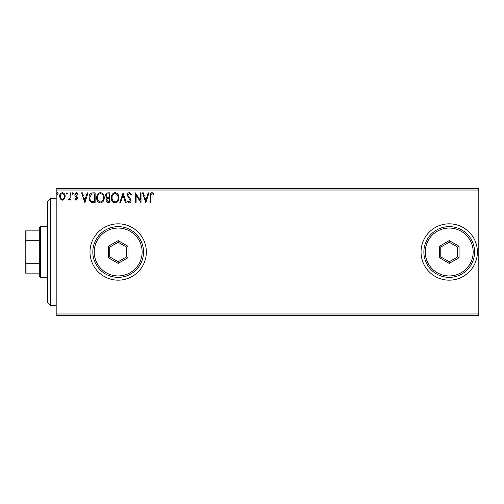 <?xml version="1.0" encoding="UTF-8"?>
<svg xmlns="http://www.w3.org/2000/svg" width="504" height="504" viewBox="0 0 504 504"><rect width="100%" height="100%" fill="white"/><g stroke="black" fill="none" stroke-linecap="round" stroke-linejoin="round"><path stroke-width="0.76" d="M421.042 252A28.174 28.174 0 0 0 449.215 280.174A28.174 28.174 0 0 0 477.389 252A28.174 28.174 0 0 0 449.215 223.826A28.174 28.174 0 0 0 421.042 252M90.002 252A28.174 28.174 0 0 0 118.175 280.174A28.174 28.174 0 0 0 146.349 252A28.174 28.174 0 0 0 118.175 223.826A28.174 28.174 0 0 0 90.002 252M478.8 315.391L56.19 315.391L56.19 313.986L478.8 313.986L478.8 315.391M478.8 190.014L56.19 190.014L56.19 188.609L478.8 188.609L478.8 313.986M64.43 198.973L62.383 200.17L60.341 198.979L59.604 196.415C59.585 194.374 60.511 193.139 62.383 192.711C64.26 193.133 65.186 194.374 65.167 196.415L64.43 198.973M70.982 192.837L70.982 200.044L70.226 200.044L70.226 198.979L68.903 200.17L68.33 199.918L68.689 199.156L69.029 199.282L70.106 197.732L70.226 192.837L70.982 192.837M76.236 200.17L74.775 199.143L75.222 198.526L76.192 199.282L76.923 198.311L75.027 195.905L74.775 194.79L76.375 192.711L77.937 193.687L77.503 194.349L76.463 193.593L75.531 194.752L77.44 197.165L77.685 198.28L76.236 200.17M92.837 192.837L95.13 192.837L95.13 202.696L91.287 202.337C89.687 201.228 88.943 199.666 89.063 197.644C88.95 194.796 90.21 193.189 92.837 192.837M109.796 192.837L109.796 202.696L108.398 202.696C106.898 202.621 106.142 201.808 106.13 200.252L107.05 198.154L105.493 195.634C105.506 194.002 106.281 193.07 107.825 192.837L109.796 192.837M123.07 192.837L126.227 202.696L125.402 202.696L123.008 195.218L120.607 202.696L119.782 202.696L123.07 192.837M140.263 192.837L141.019 192.837L141.019 202.696L136.093 195.344L136.093 202.696L135.33 202.696L135.33 192.837L140.263 200.17L140.263 192.837M151.005 196.138L151.005 202.696L150.249 202.696L150.249 196.037C149.946 194.248 150.545 193.095 152.05 192.585L153.915 193.719L153.531 194.481L152.063 193.593C151.131 194.078 150.778 194.928 151.005 196.138M56.19 190.014L56.19 313.986M145.826 202.696L142.537 192.837L143.363 192.837L144.377 195.993L147.143 195.993L148.157 192.837L148.982 192.837L145.826 202.696M129.32 192.585L131.538 194.739L130.92 195.237L129.377 193.593L127.997 195.262L128.249 196.232L130.643 199.143L131.034 200.649C131.046 201.928 130.46 202.69 129.27 202.948L127.367 201.279L127.959 200.674L129.282 201.94L130.271 200.686L127.241 195.25C127.254 193.769 127.947 192.881 129.32 192.585M118.894 197.719C118.95 200.535 117.703 202.274 115.151 202.948C112.543 202.343 111.264 200.617 111.308 197.77C111.264 194.953 112.524 193.221 115.095 192.585C117.665 193.202 118.931 194.916 118.894 197.719M104.233 197.719C104.284 200.535 103.037 202.274 100.485 202.948C97.877 202.343 96.598 200.617 96.648 197.77C96.598 194.953 97.858 193.221 100.428 192.585C102.999 193.202 104.265 194.916 104.233 197.719M84.886 202.696L81.604 192.837L82.429 192.837L83.444 195.993L86.209 195.993L87.223 192.837L88.049 192.837L84.886 202.696M73.382 193.53L72.752 194.349L72.122 193.53L72.752 192.711L73.382 193.53M67.567 193.53L66.938 194.349L66.308 193.53L66.938 192.711L67.567 193.53M58.086 193.53L57.456 194.349L56.826 193.53L57.456 192.711L58.086 193.53M144.698 197.007L145.763 200.315L146.822 197.007L144.698 197.007M112.071 197.77C112.033 200.025 113.047 201.417 115.12 201.94C117.18 201.392 118.182 199.987 118.138 197.726C118.175 195.483 117.167 194.103 115.12 193.593C113.035 194.103 112.02 195.495 112.071 197.77M108.247 201.682L109.034 201.682L109.034 198.526L108.65 198.526C107.516 198.519 106.924 199.086 106.886 200.233L108.247 201.682M108.65 197.511L109.034 197.511L109.034 193.845L108.171 193.845C106.961 193.826 106.325 194.424 106.256 195.634L107.447 197.398L108.65 197.511M97.404 197.77C97.367 200.025 98.387 201.417 100.453 201.94C102.514 201.392 103.522 199.987 103.471 197.726C103.509 195.483 102.501 194.103 100.453 193.593C98.374 194.103 97.354 195.495 97.404 197.77M94.368 201.682L94.368 193.845L91.526 194.097L89.819 197.644C89.718 199.301 90.342 200.554 91.69 201.405L94.368 201.682M83.765 197.007L84.83 200.315L85.888 197.007L83.765 197.007M60.36 196.415C60.329 197.94 61.003 198.897 62.389 199.282C63.769 198.897 64.443 197.946 64.411 196.415C64.443 194.884 63.769 193.946 62.389 193.593C61.003 193.946 60.329 194.884 60.36 196.415M50.557 305.531L47.741 302.715L47.741 201.285L50.557 198.469L50.557 305.531L56.19 305.531M40.698 277.358L39.287 275.946L39.287 228.054L40.698 226.643L40.698 277.358L47.741 277.358M39.287 240.729L26.044 240.729L25.2 242.657L25.2 230.87L26.044 230.87L26.044 240.729M39.287 273.13L25.2 273.13L25.2 242.657M25.2 261.343L26.044 263.271L26.044 273.13M39.287 263.271L26.044 263.271M39.287 230.87L26.044 230.87M142.122 252A23.946 23.946 0 0 0 118.175 228.054A23.946 23.946 0 0 0 94.229 252A23.946 23.946 0 0 0 118.175 275.946A23.946 23.946 0 0 0 142.122 252M92.818 252A25.358 25.358 0 0 1 118.175 226.643A25.358 25.358 0 0 1 143.533 252A25.358 25.358 0 0 1 118.175 277.358A25.358 25.358 0 0 1 92.818 252M108.316 257.695L108.316 246.305L118.175 240.616L128.035 246.305L128.035 257.695L118.175 263.384L108.316 257.695L109.721 256.882L118.175 261.759L126.624 256.882L126.624 247.118L118.175 242.241L109.721 247.118L109.721 256.882M118.175 263.384L118.175 261.759M126.624 256.882L128.035 257.695M126.624 247.118L128.035 246.305M118.175 242.241L118.175 240.616M108.316 246.305L109.721 247.118M473.168 252A23.946 23.946 0 0 0 449.215 228.054A23.946 23.946 0 0 0 425.269 252A23.946 23.946 0 0 0 449.215 275.946A23.946 23.946 0 0 0 473.168 252M423.864 252A25.358 25.358 0 0 1 449.215 226.643A25.358 25.358 0 0 1 474.573 252A25.358 25.358 0 0 1 449.215 277.358A25.358 25.358 0 0 1 423.864 252M439.356 257.695L439.356 246.305L449.215 240.616L459.081 246.305L459.081 257.695L449.215 263.384L439.356 257.695L440.767 256.882L449.215 261.759L457.67 256.882L457.67 247.118L449.215 242.241L440.767 247.118L440.767 256.882M449.215 263.384L449.215 261.759M457.67 256.882L459.081 257.695M457.67 247.118L459.081 246.305M449.215 242.241L449.215 240.616M439.356 246.305L440.767 247.118M50.557 198.469L56.19 198.469M40.698 226.643L47.741 226.643"/></g></svg>
